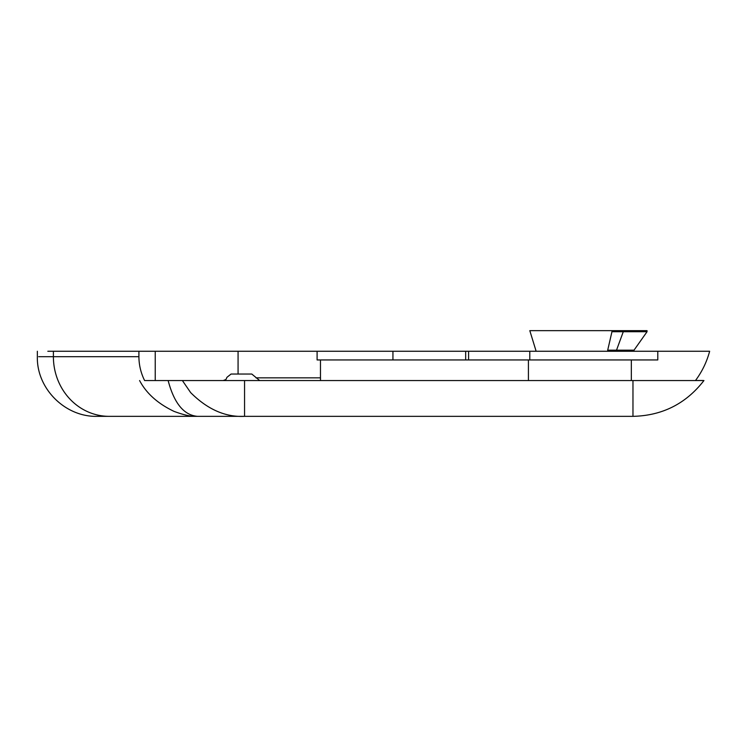 <?xml version="1.0" encoding="UTF-8"?>
<svg xmlns="http://www.w3.org/2000/svg" width="747" height="747" viewBox="0 0 747 747"><rect width="100%" height="100%" fill="white"/><g stroke="black" fill="none" stroke-linecap="round" stroke-linejoin="round"><path stroke-width="1.12" d="M226.967 377.3L231.066 374.042L251.795 374.042L259.667 380.55L223.213 380.55L225.939 379.513L226.967 377.3M255.96 377.842L320.491 377.842L320.491 380.55M703.431 380.55L259.667 380.55M703.926 380.55L703.945 380.55C685.961 403.725 662.309 415.668 632.97 416.35L480.797 416.35M709.65 351.258C706.793 361.903 702.077 371.651 695.504 380.503L703.366 380.503M223.213 380.55L144.61 380.55C140.875 373.014 138.97 365.059 138.905 356.683L138.905 351.258L155.236 351.258L155.236 380.55M616.116 351.258L623.278 331.733L647.042 331.733L634.016 350.175L607.703 350.175L611.952 331.733L623.278 331.733M536.131 351.258L529.81 330.65L647.042 330.65L647.042 331.733M611.952 331.733L611.952 330.65M155.236 351.258L317.101 351.258L317.101 359.942L657.79 359.942L657.79 351.258L607.703 351.258L607.703 350.175M468.593 359.942L468.593 351.258L607.703 351.258M138.905 351.258L47.827 351.258M37.35 351.258L37.35 356.683C36.538 388.589 65.148 417.097 97.007 416.35L230.739 416.35M168.131 380.55C174.126 403.296 183.921 415.22 197.516 416.35L632.97 416.35L632.97 380.55M124.693 416.35L191.951 416.35M317.101 351.258L392.941 351.258L392.941 359.942M392.941 351.258L468.593 351.258M631.327 359.942L631.327 380.55M657.79 351.258L709.622 351.258M244.558 380.55L244.558 416.35C225.482 417.321 207.517 409.412 190.662 392.614L182.38 380.531M238.069 351.258L238.069 374.042M528.418 359.942L528.418 380.55M320.472 359.942L320.472 377.842M53.392 351.258L53.392 356.683L38.676 356.683L47.817 356.683M138.905 356.683L53.392 356.683A59.667 55.838 90 0 0 109.23 416.35M529.791 351.258L529.791 359.942M465.67 351.258L465.67 359.942M634.016 351.258L634.016 350.175M139.596 380.55C146.365 393.389 157.86 403.669 174.079 411.401C183.445 414.856 190.494 416.49 195.219 416.294L197.516 416.35"/></g></svg>

